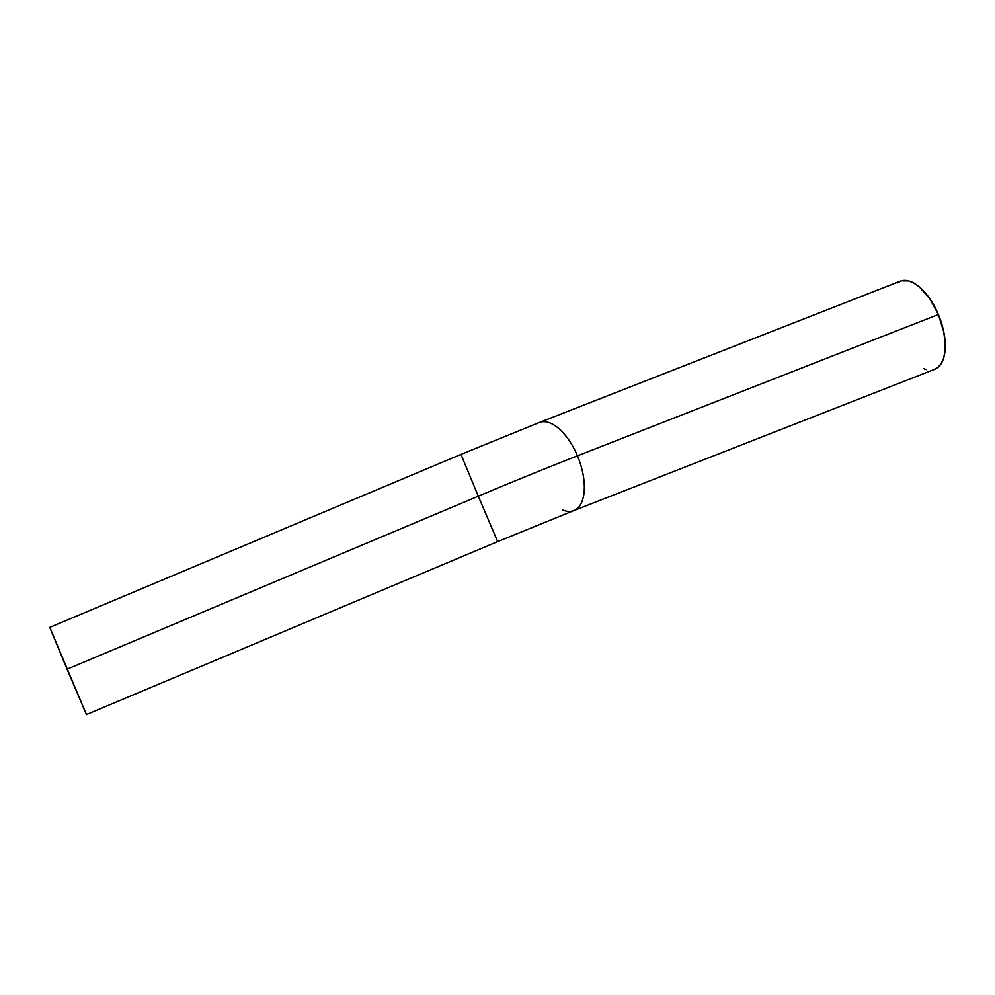 <?xml version="1.0" encoding="UTF-8"?>
<svg xmlns="http://www.w3.org/2000/svg" width="995" height="995" viewBox="0 0 995 995"><rect width="100%" height="100%" fill="white"/><g stroke="black" fill="none" stroke-linecap="round" stroke-linejoin="round"><path stroke-width="1.49" d="M573.642 510.671A47.312 23.42 -111.4 0 0 577.448 455.847A213.813 9.266 157.2 0 0 478.296 496.206L497.662 541.616L478.296 496.206L67.075 669.187L86.428 714.584L497.649 541.616L573.779 510.622A47.312 23.42 68.6 0 1 562.362 509.863M933.633 369.655L937.738 367.553L941.059 363.822L943.471 358.61L944.889 352.118L945.25 344.593L943.795 332.007L938.385 314.519L577.448 455.847A47.312 23.42 68.6 0 1 573.779 510.622L934.703 369.294A47.312 23.42 -111.4 0 0 938.385 314.519L929.778 298.662L919.305 286.846L913.858 283.053L908.547 280.888L901.283 280.826L897.179 282.928M923.26 368.511L926.37 369.605M539.278 422.527A47.312 23.42 68.6 0 1 577.448 455.847L938.385 314.519A47.312 23.42 -111.4 0 0 900.214 281.187L539.278 422.527L460.971 454.404L49.75 627.372L67.075 669.187L478.296 496.206L460.971 454.404L478.296 496.206A213.813 9.266 -22.8 0 1 577.448 455.847A47.312 23.42 -111.4 0 0 539.414 422.477M86.416 714.51L49.961 627.795"/></g></svg>
